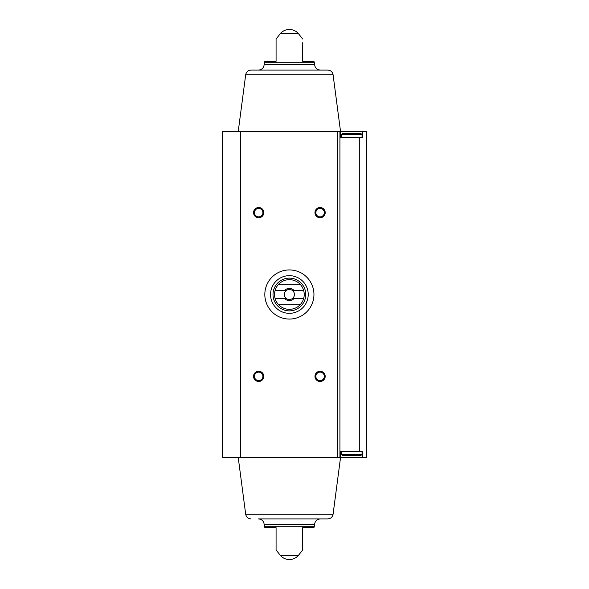 <?xml version="1.0" encoding="UTF-8"?>
<svg xmlns="http://www.w3.org/2000/svg" width="589" height="589" viewBox="0 0 589 589"><rect width="100%" height="100%" fill="white"/><g stroke="black" fill="none" stroke-linecap="round" stroke-linejoin="round"><path stroke-width="0.88" d="M359.297 451.277L359.297 137.723L362.449 137.723L362.449 131.583L366.542 131.583L366.542 457.417L362.449 457.417L362.449 451.277L339.934 451.277M240.467 131.583L222.458 131.583L222.458 457.417L240.467 457.417L240.467 131.583L362.449 131.583M359.297 137.723L339.934 137.723M240.467 457.417L362.449 457.417M276.079 61.337L276.079 39.029L276.079 61.337L276.079 39.029L276.079 61.337L264.844 61.337L264.424 62.699L314.342 62.699L313.922 61.337L302.687 61.337L302.687 42.725M280.357 33.595L298.409 33.595A11.905 11.905 0 0 0 280.357 33.595L276.079 39.029M276.079 549.971L280.357 555.405L298.409 555.405L302.687 549.971M276.079 527.663L276.079 549.971L276.079 527.663L276.079 549.971L276.079 527.663L264.844 527.663L264.181 524.652L314.585 524.652C314.924 521.155 316.845 519.24 320.335 518.902M264.424 526.301L314.342 526.301L313.922 527.663L302.687 527.663L302.687 549.971L302.687 527.663M339.934 457.417L339.934 131.583M320.085 207.512A5.117 5.117 0 0 1 324.517 215.191A5.117 5.117 0 0 1 315.652 215.191A5.117 5.117 0 0 1 320.085 207.512M258.681 371.254A5.117 5.117 0 0 1 263.114 378.926A5.117 5.117 0 0 1 254.249 378.926A5.117 5.117 0 0 1 258.681 371.254M320.085 371.254A5.117 5.117 0 0 1 324.517 378.926A5.117 5.117 0 0 1 315.652 378.926A5.117 5.117 0 0 1 320.085 371.254M258.681 207.512A5.117 5.117 0 0 1 263.114 215.191A5.117 5.117 0 0 1 254.249 215.191A5.117 5.117 0 0 1 258.681 207.512M258.431 70.098C261.921 69.76 263.843 67.845 264.181 64.348L264.424 62.699M333.072 74.729L245.694 74.729C246.298 71.873 248.057 70.327 250.966 70.098L327.801 70.098C330.709 70.327 332.468 71.873 333.072 74.729L340.552 131.583L340.545 137.723L340.552 131.583M250.966 518.902C248.057 518.673 246.298 517.127 245.694 514.271L333.072 514.271C332.468 517.127 330.709 518.673 327.801 518.902L258.431 518.902C261.921 519.24 263.843 521.155 264.181 524.652M245.694 514.271L238.214 457.417M340.552 457.417L340.545 451.277L340.552 457.417L333.072 514.271M258.681 208.403A4.233 4.233 0 0 1 262.348 214.749A4.233 4.233 0 0 1 255.022 214.749A4.233 4.233 0 0 1 258.681 208.403M320.085 372.138A4.233 4.233 0 0 1 323.751 378.484A4.233 4.233 0 0 1 316.418 378.484A4.233 4.233 0 0 1 320.085 372.138M258.681 372.138A4.233 4.233 0 0 1 262.348 378.484A4.233 4.233 0 0 1 255.022 378.484A4.233 4.233 0 0 1 258.681 372.138M320.085 208.403A4.233 4.233 0 0 1 323.751 214.749A4.233 4.233 0 0 1 316.418 214.749A4.233 4.233 0 0 1 320.085 208.403M342.599 455.371L361.02 455.371L342.599 455.371L341.576 454.347L341.576 451.277M341.576 137.723L341.576 134.653L342.599 133.629L361.02 133.629L362.044 134.653L341.576 134.653M354.762 133.629L345.898 133.629M313.944 294.5A24.561 24.561 0 0 1 277.102 315.77A24.561 24.561 0 0 1 277.102 273.23A24.561 24.561 0 0 1 313.944 294.5M303.644 290.406L293.963 290.406A6.14 6.14 0 0 0 284.804 290.406L275.122 290.406A14.835 14.835 0 0 1 278.641 284.266L300.125 284.266A14.835 14.835 0 0 1 300.125 304.734L278.641 304.734A14.835 14.835 0 0 1 275.122 298.594L284.804 298.594A6.14 6.14 0 0 0 293.963 298.594L303.644 298.594M275.122 290.406A14.835 14.835 0 0 0 275.122 298.594M284.804 290.406L286.46 290.406A5.029 5.029 0 0 1 292.306 290.406L293.963 290.406M293.963 298.594L292.306 298.594A5.029 5.029 0 0 1 286.46 298.594L284.804 298.594M292.306 298.594A5.029 5.029 0 0 0 292.306 290.406M286.46 290.406A5.029 5.029 0 0 0 286.46 298.594M305.757 294.5A16.374 16.374 0 0 1 281.196 308.68A16.374 16.374 0 0 1 281.196 280.32A16.374 16.374 0 0 1 305.757 294.5M300.125 304.734A14.835 14.835 0 0 1 278.641 304.734M278.641 284.266A14.835 14.835 0 0 1 300.125 284.266M308.216 294.5A18.833 18.833 0 0 1 279.966 310.808A18.833 18.833 0 0 1 279.966 278.192A18.833 18.833 0 0 1 308.216 294.5M337.512 457.417L337.512 131.583M264.181 64.348L314.585 64.348L314.342 62.699M341.576 454.347L362.044 454.347L361.02 455.371M298.409 33.595L302.687 39.029M314.585 64.348C314.931 67.845 316.845 69.76 320.335 70.098M245.694 74.729L238.214 131.583M280.357 555.405A11.905 11.905 0 0 0 298.409 555.405M314.342 526.301L314.585 524.652M362.044 454.347L362.044 451.277M362.044 137.723L362.044 134.653"/></g></svg>
